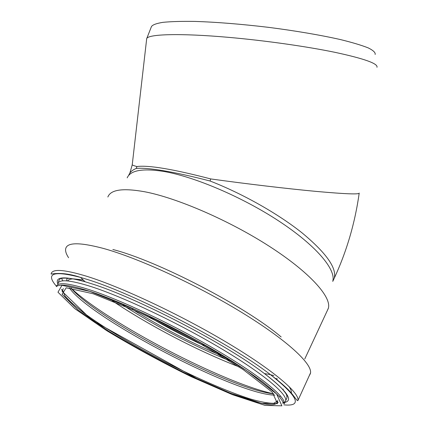 <?xml version="1.0" encoding="UTF-8"?>
<svg xmlns="http://www.w3.org/2000/svg" width="428" height="428" viewBox="0 0 428 428"><rect width="100%" height="100%" fill="white"/><g stroke="black" fill="none" stroke-linecap="round" stroke-linejoin="round"><path stroke-width="0.64" d="M210.062 181.007C242.671 193.681 278.403 213.914 302.329 233.094C326.393 253.151 337.018 268.228 334.204 278.312C346.68 251.461 355.015 223.042 359.215 193.055C359.664 194.574 345.326 194.023 316.201 191.407C287.413 188.732 246.319 183.88 210.715 178.925L210.062 181.007C191.926 176.315 176.357 172.875 163.352 170.692C150.554 168.584 141.529 167.84 136.281 168.455L136.89 166.54C134.103 165.802 132.546 165.213 132.236 164.785L132.273 164.432M210.715 178.925C173.238 169.156 148.628 165.026 136.89 166.54M376.982 67.298C378.186 63.622 364.244 58.641 335.151 52.366C306.346 46.401 264.681 40.505 228.258 37.322C179.958 33.058 148.067 34.128 146.702 38.611L146.595 39.537M146.761 38.504L151.437 26.611C152.55 24.829 156.375 23.406 162.918 22.342C171.045 21.534 181.67 21.223 194.799 21.416C216.654 22.117 241.349 24.107 268.875 27.387C295.668 30.837 320.716 35.117 340.335 39.542C352.298 42.479 361.606 45.272 368.267 47.92C373.296 50.424 375.591 52.607 375.153 54.474M127.175 177.866C130.39 170.381 142.331 168.199 162.998 171.323C193.665 176.341 242.018 196.816 278.912 221.089C315.88 245.372 335.996 269.324 332.818 281.019M107.861 197.014C110.627 189.615 122.911 187.865 144.712 191.765C177.112 197.939 229.387 220.538 269.501 246.421C309.712 272.331 331.604 296.941 328.383 308.155L327.297 310.626M136.281 168.455C132.311 169.996 129.796 172.281 128.732 175.303M56.4 286.471C57.4 281.913 68.496 283.02 89.698 289.788C121.386 300.151 175.427 325.729 218.226 351.078C261.128 376.447 285.888 397.125 284.299 403.722L279.88 397.312C275.969 393.022 270.186 387.87 262.519 381.856C253.799 375.404 243.462 368.39 231.511 360.804C187.897 333.503 124.981 302.837 89.778 291.308C76.601 287.081 67.137 285.021 61.386 285.123C56.887 285.695 57.978 285.829 56.86 286.198L56.368 286.637M245.019 398.495L243.291 397.88M89.864 291.382L138.399 311.012L196.019 340.083L246.458 370.498L276.632 393.995L281.875 405.83L265.034 405.396L232.516 394.707L191.209 376.683C161.372 362.035 133.172 346.669 106.604 330.587L74.772 308.652L57.967 292.206L61.964 285.31L89.864 291.382M57.973 283.823C58.78 278.981 69.935 279.933 91.432 286.69C123.152 296.914 177.149 322.407 219.874 347.777C262.69 373.179 287.349 393.985 285.695 400.726L285.112 401.978M284.32 402.662L282.838 403.299M277.446 403.684L276.531 403.62M57.86 284.021C54.73 276.675 63.831 275.932 85.156 281.779L91.276 283.657C135.778 297.241 226.123 344.085 264.402 373.558C286.728 390.796 293.571 400.394 284.936 402.363M284.294 402.486L282.726 402.652M278.254 402.529L277.317 402.427M62.488 290.617L61.472 289.456M56.459 286.268C45.208 273.299 53.243 270.352 80.566 277.419L87.002 279.372C133.836 293.447 230.178 343.395 270.352 374.564C298.273 396.681 302.762 406.777 283.807 404.845M58.262 282.988L58.78 280.725L60.032 278.992C58.588 278.623 66.923 276.146 85.156 281.779L80.566 277.419C61.605 270.945 50.804 274.503 51.114 273.974C52.029 268.602 63.938 269.383 86.841 276.311C121.054 286.942 180.006 314.553 226.605 342.33C273.31 370.145 299.857 393 297.909 400.538C297.332 401.571 294.277 396.328 290.537 392.107C286.252 387.345 279.521 381.498 270.352 374.564L264.402 373.558C271.523 378.957 277.119 383.707 281.191 387.816C286.733 394.011 286.428 394.723 286.733 395.263L286.979 397.81L284.299 403.722M278.259 402.513L276.895 402.213M62.499 290.387L61.482 289.446M68.598 257.715C66.142 254.013 65.184 250.974 65.725 248.604C67.185 242.328 79.485 242.205 102.629 248.224C137.158 257.544 195.73 284.283 241.536 312.301C287.455 340.351 313.023 364.479 310.423 373.419L309.653 375.094M112.853 249.497C157.654 260.887 245.56 306.507 281.148 336.954M204.129 345.647C185.554 337.05 167.444 327.613 149.805 317.341M220.907 355.459C190.102 342.277 160.543 326.874 132.225 309.251M273.909 375.57L268.784 374.302M229.322 360.622C194.585 346.461 154.545 325.585 123.227 305.335M277.376 378.882L275.375 378.443M239.118 366.887C198.522 351.308 148.313 325.125 112.553 300.932M273.872 393.862C223.56 383.295 107.803 322.84 70.957 288.065M288.852 386.286C290.901 389.229 291.709 391.534 291.265 393.193M287.712 396.034L287.011 396.184M280.822 396.333L279.891 396.248M62.836 280.87L61.359 278.05M273.883 393.878C231.698 389.855 97.803 319.925 70.941 288.06M66.602 280.859L67.062 277.943M274.953 395.098C237.786 395.269 89.901 318.025 69.341 287.894M67.57 280.939C68.373 279.677 70.262 278.992 73.242 278.874M73.413 278.869L83.235 279.949M62.531 290.109L62.108 291.34L91.977 320.187L198.373 379.427L208.195 383.857C221.206 389.582 233.051 394.306 243.741 398.035C262.011 403.855 274.894 407.536 277.451 401.988L277.804 400.694L273.85 403.294C268.281 403.358 260.267 401.855 249.802 398.789C227.289 391.524 196.768 378.165 166.101 362.479C135.489 346.584 106.24 329.164 85.712 314.329C76.28 307.186 69.336 301.034 64.885 295.866L62.531 290.109L63.376 288.616M93.144 293.758L139.699 312.622L194.81 340.437L243.125 369.546L272.229 392.134L277.521 403.62L261.535 403.331L230.301 393.102L190.439 375.731C161.597 361.574 134.349 346.723 108.696 331.186L78.078 310.049L62.081 294.293L66.18 287.803L93.144 293.758M129.871 173.083L132.236 164.785L146.702 38.611M146.692 38.675L146.574 38.975M334.204 278.318L332.754 281.399M297.909 400.538L310.514 372.932M304.779 358.969L328.287 308.502M283.01 389.785L283.309 389.036M67.961 278.665L68.164 278.136"/></g></svg>
